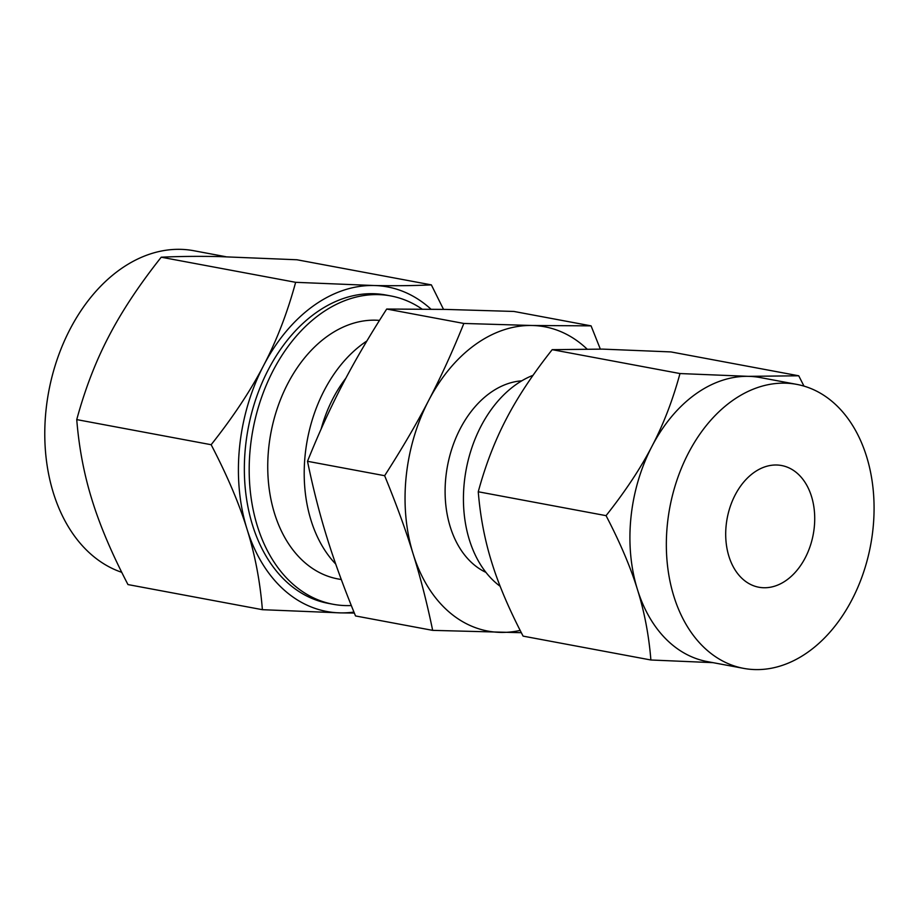 <?xml version="1.0" encoding="UTF-8"?>
<svg xmlns="http://www.w3.org/2000/svg" width="919" height="919" viewBox="0 0 919 919"><rect width="100%" height="100%" fill="white"/><g stroke="black" fill="none" stroke-linecap="round" stroke-linejoin="round"><path stroke-width="1.38" d="M521.326 632.697L432.665 630.365C427.059 603.186 420.534 577.683 413.113 553.87A154.783 109.453 100.6 0 0 500.74 632.398A154.783 109.453 100.6 0 0 520.165 630.423M586.931 348.944A154.783 109.453 100.6 0 0 531.917 325.487L591.078 325.866L513.928 311.449L445.853 309.416L386.704 309.037C369.495 335.78 354.803 360.88 342.638 384.326C330.426 407.737 318.721 433.389 307.497 461.292C313.115 488.471 319.628 513.962 327.049 537.787C334.401 561.555 343.901 587.609 355.527 615.948L432.665 630.365M533.031 375.308A114.668 81.09 100.6 0 0 464.244 482.923A114.668 81.09 100.6 0 0 500.154 586.288M521.739 380.834A99.068 70.062 100.6 0 0 445.807 477.604A99.068 70.062 100.6 0 0 485.956 572.388M798.737 375.791L670.939 351.92L602.6 349.117L552.193 349.668C532.905 374.022 517.592 397.146 506.254 419.041C494.836 440.879 485.496 465.117 478.259 491.768C480.269 516.524 484.75 540.027 491.711 562.267C498.535 584.45 509 609.067 523.095 636.12L650.882 659.991C648.883 635.236 644.403 611.744 637.441 589.493C630.606 567.322 620.153 542.704 606.058 515.651C625.345 491.297 640.658 468.173 651.985 446.266C663.415 424.44 672.742 400.19 679.98 373.551L748.33 376.342L798.737 375.791L803.987 386.118M531.917 325.487A154.783 109.453 100.6 0 0 428.702 400.408A154.783 109.453 100.6 0 0 406.141 476.858A154.783 109.453 100.6 0 0 413.113 553.87C405.761 530.091 396.273 504.037 384.636 475.697C401.844 448.954 416.537 423.854 428.702 400.408C440.902 377.008 452.619 351.357 463.842 323.454L531.917 325.487M713.064 662.656L650.882 659.991M478.259 491.768L606.058 515.651M552.193 349.668L679.98 373.551M591.078 325.866L600.325 349.082M796.739 384.372L760.312 377.571A144.455 102.158 100.6 0 0 748.33 376.342A144.455 102.158 100.6 0 0 651.985 446.266A144.455 102.158 100.6 0 0 630.939 517.627A144.455 102.158 100.6 0 0 637.441 589.493A144.455 102.158 100.6 0 0 707.251 661.577L743.678 668.377A144.455 102.158 -79.4 0 1 667.366 524.427A144.455 102.158 -79.4 0 1 796.739 384.372A144.455 102.158 -79.4 0 1 873.05 528.322A144.455 102.158 -79.4 0 1 743.678 668.377M386.704 309.037L463.842 323.454M307.497 461.292L384.636 475.697M814.28 527.207A61.906 43.779 -79.4 0 1 758.841 587.23A61.906 43.779 -79.4 0 1 726.136 525.542A61.906 43.779 -79.4 0 1 781.575 465.519A61.906 43.779 -79.4 0 1 814.28 527.207M321.122 429.047A115.449 81.642 -79.4 0 1 345.843 378.226M335.734 564.071A131.049 92.67 -79.4 0 1 305.131 455.146A131.049 92.67 -79.4 0 1 366.888 340.972M379.478 320.398A131.049 92.67 100.6 0 0 268.67 448.334A131.049 92.67 100.6 0 0 337.893 578.924L341.294 579.556M422.051 309.083A156.839 110.912 100.6 0 0 390.759 295.929A156.839 110.912 100.6 0 0 250.301 447.99A156.839 110.912 100.6 0 0 333.16 604.277A156.839 110.912 100.6 0 0 351.311 605.541M295.642 282.317L373.746 285.51A165.098 116.747 100.6 0 0 263.65 365.429C276.699 340.478 287.371 312.77 295.642 282.317L161.227 257.205C139.217 284.959 121.71 311.392 108.741 336.492C95.679 361.443 85.019 389.151 76.748 419.604C79 447.817 84.123 474.675 92.107 500.177C99.918 525.519 111.865 553.652 127.971 584.576L262.386 609.688C260.123 581.463 255 554.605 247.016 529.114C239.216 503.761 227.257 475.628 211.152 444.716C233.173 416.95 250.669 390.529 263.65 365.429A165.098 116.747 100.6 0 0 239.583 446.979A165.098 116.747 100.6 0 0 247.016 529.114A165.098 116.747 100.6 0 0 340.489 612.881L262.386 609.688M333.16 604.277L328.313 603.369A156.839 110.912 -79.4 0 1 245.465 447.082A156.839 110.912 -79.4 0 1 385.923 295.022L390.759 295.929M211.152 444.716L76.748 419.604M430.965 309.175A165.098 116.747 100.6 0 0 373.746 285.51C394.676 285.924 413.883 285.717 431.356 284.879L296.94 259.767L218.837 256.573C197.907 256.16 178.7 256.378 161.227 257.205M225.879 256.723L193.806 250.726A165.098 116.747 100.6 0 0 45.95 410.793A165.098 116.747 100.6 0 0 121.745 572.319M354.343 613.065L340.489 612.881A165.098 116.747 100.6 0 0 353.941 612.077M431.356 284.879L443.521 309.37"/></g></svg>
